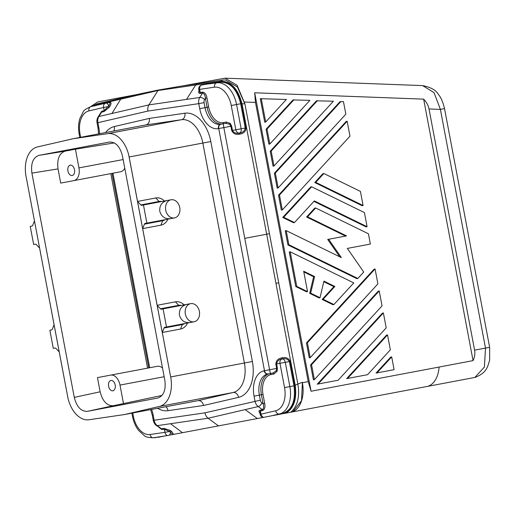 <?xml version="1.0" encoding="UTF-8"?>
<svg xmlns="http://www.w3.org/2000/svg" width="516" height="516" viewBox="0 0 516 516"><rect width="100%" height="100%" fill="white"/><g stroke="black" fill="none" stroke-linecap="round" stroke-linejoin="round"><path stroke-width="0.77" d="M100.568 113.01L101.6 112.14A1.155 0.89 76.9 0 0 101.729 111.217L104.18 110.643L108.038 106.651A1.155 0.361 37.5 0 0 109.244 107.322L104.045 111.572A1.155 0.89 -103.1 0 0 104.18 110.643L103.587 107.496L88.958 110.895A21.143 13.416 -100.7 0 0 80.051 134.089L79.187 134.25C78.168 128.703 78.374 123.498 79.806 118.628L83.263 111.766C83.644 110.359 86.23 108.637 91.01 106.599A3.844 2.967 -103.1 0 1 91.1 106.58L105.541 103.226M100.581 112.998L98.072 117.022C96.989 118.79 96.653 120.738 97.066 122.86L97.924 122.698A7.688 5.94 -101.9 0 1 98.866 116.526L148.943 104.877L158.244 90.055L180.213 86.288M170.293 430.434A1.155 0.361 -58.9 0 0 169.422 431.499L164.372 429.183A1.155 0.89 81.7 0 0 163.907 428.377L170.293 430.434L171.544 431.331L173.615 434.362L218.442 425.893L208.148 418.231A7.688 5.94 -100.7 0 1 204.968 412.832L154.142 420.25A7.688 5.94 80.5 0 0 157.277 425.648L208.148 418.231L258.226 406.576A3.844 1.871 -53.3 0 0 261.909 402.886A3.844 2.973 79.3 0 1 260.316 400.19L204.968 412.832M88.958 110.895A3.844 2.967 -103.1 0 1 91.01 106.599L105.632 103.2A3.844 2.967 -103.1 0 1 105.728 103.181A3.844 2.438 79.3 0 1 105.793 103.168A3.844 3.844 0 0 0 105.632 103.2A3.844 2.967 -103.1 0 0 103.587 107.496L108.038 106.651A3.799 1.49 135.7 0 0 108.128 106.535A3.799 1.49 135.7 0 0 108.683 105.657C110.134 103.813 110.359 102.761 109.353 102.491L105.793 103.168A3.844 2.438 79.3 0 1 108.683 105.657A1.155 0.684 -152.7 0 0 110.076 106.032C111.417 103.613 111.346 102.31 109.863 102.123A1.155 0.89 -103.1 0 1 109.392 102.484M473.056 360.613C474.707 357.04 475.217 353.557 474.591 350.164L429.015 108.966C428.351 105.522 426.558 102.252 423.649 99.143L473.056 360.613L439.058 367.057A26.909 17.08 79.3 0 1 427.783 386.336L475.004 377.415M244.894 103.781L242.043 103.897L266.675 234.212L269.442 233.69L244.894 103.781L237.089 85.269L225.034 78.168L182.006 86.024M246.08 127.845L245.248 128.007C244.745 130.877 242.92 132.528 239.772 132.954L240.095 134.063C243.791 133.438 245.784 131.367 246.08 127.845L241.565 103.948L242.043 103.897C238.128 88.933 231.155 81.405 221.138 81.302L157.877 90.532L120.686 99.188L111.953 113.481M260.154 414.354L261.012 414.193L260.412 411.039A1.155 0.89 76.9 0 0 259.922 410.233L262.373 409.665L258.226 406.576A7.688 5.94 78.1 0 1 255.001 401.19L254.046 396.159A23.065 14.642 79.3 0 1 264.153 370.778A3.844 2.973 79.3 0 0 267.785 374.003L269.829 373.616A19.221 12.197 -100.7 0 0 261.406 394.766L263.005 394.469L264.708 403.48L263.108 403.783C263.999 406.576 263.753 408.537 262.373 409.665A1.155 0.89 -103.1 0 1 262.863 410.472L260.412 411.039L259.748 412.22L260.154 414.354A3.844 3.844 0 0 0 260.161 414.419A3.844 3.844 0 0 0 263.263 417.425L218.442 425.893M264.153 370.778L269.591 369.753A3.844 0.374 79.3 0 0 270.674 373.455L272.841 373.049A1.155 0.89 -100.7 0 1 273.932 374.016L270.919 374.584A1.155 0.89 -100.7 0 0 269.829 373.616M270.674 373.455L267.785 374.003A19.221 12.197 79.3 0 0 259.367 395.153L260.316 400.19M156.58 437.323L157.993 437.207L157.303 437.058M156.354 425.481L161.418 428.738L157.277 425.648A3.844 1.871 126.7 0 1 156.361 425.481L156.354 425.481C154.955 424.494 153.929 422.804 153.284 420.411L154.142 420.25L153.194 415.219L152.336 415.38L150.672 409.601M166.339 435.736L155.251 437.516M292.682 411.716A26.909 17.08 -100.7 0 0 302.395 382.717L302.318 382.304L295.191 385.168L266.675 234.212L244.765 238.353L223.834 127.587A3.844 0.374 -100.7 0 1 223.493 123.743L220.596 124.291A3.844 2.973 -100.7 0 0 218.397 128.619L231.652 126.11L232.464 130.419L231.703 130.567C233.258 133.734 235.87 134.934 239.54 134.166L239.218 133.057C236.212 133.792 233.961 132.915 232.464 130.419L235.831 129.78A3.844 2.973 79.3 0 0 239.469 133.012L239.469 133.012A3.844 2.438 79.3 0 0 241.153 128.781L236.567 104.516L231.252 105.522L235.831 129.78L241.153 128.781L245.248 128.007L240.74 104.103L241.565 103.948L241.501 103.593C237.728 88.939 230.839 81.67 220.829 81.792L221.138 81.302A3.844 2.98 81.8 0 1 222.867 80.064A3.844 2.98 81.8 0 1 222.964 80.044L225.369 79.922L237.418 87.017L244.797 103.774M225.034 78.168L422.623 85.604L434.046 92.635L440.393 109.392L429.015 108.966M422.623 85.604C430.918 87.249 436.22 90.268 438.542 94.654C440.903 97.272 442.902 101.923 444.534 108.612L440.393 109.392L485.498 348.1L484.395 367.063L474.843 377.448M93.964 105.915L95.318 105.509L94.731 105.896M92.654 106.219L95.608 105.025L120.686 99.188A3.844 2.967 -103.1 0 1 122.286 97.976A3.844 2.967 -103.1 0 1 122.376 97.956M90.481 106.735L97.776 101.936L137.52 94.428M110.076 106.032L109.244 107.322M104.045 111.572L101.6 112.14L98.866 116.526A3.844 1.871 -148.1 0 0 98.072 117.022M208.683 106.98A18.066 11.468 -100.7 0 0 223.305 122.608A1.155 0.89 -100.7 0 1 222.641 123.904A19.221 12.197 79.3 0 1 207.09 107.283L208.683 106.98L206.98 97.969L205.381 98.272C205.194 95.344 204.246 93.609 202.549 93.067A1.155 0.89 81.7 0 0 202.717 92.138L200.227 92.499L199.176 91.642L198.77 89.507L214.488 87.178A3.844 2.967 -98.3 0 1 216.759 82.837L205.529 84.321A1.155 0.89 -98.3 0 0 206.045 83.947L204.717 84.476M206.045 83.947L220.39 82.154C230.252 82.102 237.012 89.3 240.669 103.742L236.567 104.516A24.987 15.861 -100.7 0 0 216.759 82.837L205.394 84.347M231.703 130.567L230.891 126.259L229.626 124.221L225.653 123.337A1.155 0.89 79.3 0 0 226.318 122.034L223.305 122.608M231.652 126.11L230.291 123.408L226.318 122.034M218.397 128.619A23.065 14.642 79.3 0 1 199.731 108.676L198.776 103.639L147.95 111.056A7.695 5.947 -100.7 0 1 148.943 104.877L199.815 97.453A3.844 1.871 31.9 0 1 204.588 99.543A3.844 2.973 -100.7 0 0 204.091 102.639L198.776 103.639A7.688 5.94 -99.5 0 1 199.815 97.453L202.549 93.067L200.06 93.428C198.589 93.344 198.312 92.312 199.247 90.319M98.569 133.883L98.014 127.897L98.872 127.729L97.924 122.698L147.95 111.056M223.493 123.743L225.653 123.337M201.517 85.114A3.844 2.438 79.3 0 1 201.833 85.017A3.844 2.438 79.3 0 1 201.898 85.005A3.844 2.967 -98.3 0 0 199.627 89.345L200.227 92.499A1.155 0.89 -98.3 0 1 200.06 93.428M140.307 93.783L158.244 90.055M171.544 431.331A1.155 0.684 131.3 0 0 170.383 432.189A3.844 2.438 79.3 0 1 169.396 435.162L172.692 434.537L170.383 432.189A3.799 1.49 -157.1 0 0 169.545 431.576A3.799 1.49 -157.1 0 0 169.422 431.499L164.965 432.337A3.844 2.967 81.7 0 0 167.461 435.523L153.671 437.742A3.844 2.967 81.7 0 1 153.581 437.755C148.389 437.607 145.357 436.942 144.486 435.775L138.765 430.647C135.65 426.635 133.56 421.862 132.489 416.328L133.347 416.167A21.143 13.416 -100.7 0 0 150.104 434.504A3.844 2.967 81.7 0 0 153.581 437.755L162.708 436.426M169.396 435.162L167.461 435.523M427.783 386.336L286.006 413.129C293.926 408.272 296.99 398.952 295.191 385.168L294.733 385.297L290.211 361.393L289.379 361.555L293.901 385.452L294.733 385.297L294.797 385.652C296.629 400.668 292.862 409.949 283.503 413.49L263.263 417.425M308.233 381.614L255.478 102.439L254.685 92.79L311.077 391.238L308.233 381.614L302.395 382.717L301.518 400.738L292.927 411.607L291.772 412.039M290.727 412.232C297.526 406.331 299.912 396.998 297.887 384.239L269.442 233.69M163.907 428.377L161.418 428.738A1.155 0.89 -98.3 0 1 161.882 429.551L164.372 429.183L164.965 432.337L150.104 434.504M266.869 416.741L263.624 417.354A3.844 2.967 76.9 0 1 261.012 414.193L275.634 410.788A21.143 13.416 -100.7 0 0 284.548 387.593L279.962 363.328L289.379 361.555C287.857 359.059 285.554 358.194 282.471 358.942L281.917 359.052C278.853 359.458 277.079 361.097 276.595 363.967L277.408 368.276L276.647 368.418L276.215 370.778L272.841 373.049M277.408 368.276L277.124 371.288L273.932 374.016M283.619 413.58L286.006 413.129M274.067 415.38L280.962 414.077M172.692 434.537L173.615 434.362M290.211 361.393C288.65 358.227 286.038 357.02 282.368 357.788L282.471 358.942M281.917 359.052L281.813 357.898C278.118 358.517 276.125 360.594 275.828 364.109L276.647 368.418L269.591 369.753L244.765 238.353M124.427 414.561L159.341 406.46L233.051 392.528A5.766 4.457 -103.1 0 1 238.598 397.352A32.676 20.737 79.3 0 0 252.376 361.503L210.812 141.552L202.84 143.055L244.403 363.012A26.909 17.08 79.3 0 1 233.051 392.528L198.131 400.635L124.427 414.561L88.946 419.76A26.909 17.08 79.3 0 1 67.912 397.875L25.8 174.995L54.077 324.757L52.303 329.214A1.922 1.219 79.3 0 1 51.561 329.93L49.865 330.246L53.29 348.377L54.986 348.055A1.922 1.219 -100.7 0 1 55.941 348.448L59.217 351.951L67.912 397.875M54.077 324.757L59.217 351.951M187.521 323.016A13.835 10.694 -100.7 0 1 180.548 329.027L162.295 332.478L164.082 327.983A1.929 1.226 -100.7 0 1 164.61 327.344L166.507 326.983L163.082 308.858L161.186 309.213A1.929 1.226 -100.7 0 1 160.457 308.807L157.154 305.279L170.938 378.409L128.826 155.529A26.909 17.08 79.3 0 0 107.792 133.644L73.311 138.694L37.397 146.944A26.909 17.08 -100.7 0 0 25.8 174.995M210.812 141.552A32.676 20.737 79.3 0 0 184.909 113.204L149.343 118.416C149.73 121.905 148.627 124.072 146.034 124.911L73.311 138.694M146.17 124.885L181.503 119.712A26.909 17.08 79.3 0 1 202.84 143.055L129.135 156.98L128.826 155.529M171.022 199.782A9.224 7.127 79.3 0 0 165.733 210.173A9.224 7.127 79.3 0 0 174.453 217.913A9.224 7.127 79.3 0 0 179.742 207.522A9.224 7.127 79.3 0 0 171.022 199.782L141.565 205.349A1.929 1.226 -100.7 0 1 140.829 204.949L137.527 201.421L157.154 305.279L175.408 301.834A13.835 10.694 -100.7 0 1 184.096 304.885M165.965 327.086A1.922 1.219 -100.7 0 0 165.223 327.802L164.082 327.983M185.36 314.038A9.224 7.127 79.3 0 0 194.074 321.778A9.224 7.127 79.3 0 0 199.37 311.387A9.224 7.127 79.3 0 0 190.649 303.647A9.224 7.127 79.3 0 0 185.36 314.038M163.082 308.858L186.792 304.375C181.458 305.82 178.994 309.419 179.407 315.16C181.116 320.655 184.722 323.106 190.217 322.506L166.507 326.983M162.54 308.955A1.922 1.219 79.3 0 1 161.585 308.562L178.684 305.337L175.408 301.834M142.913 205.097A1.922 1.219 79.3 0 1 141.964 204.704L159.063 201.472L155.78 197.97L137.527 201.421L129.135 156.98M155.78 197.97A13.835 10.694 -100.7 0 1 164.469 201.021M167.894 219.152A13.835 10.694 -100.7 0 1 160.921 225.163L142.668 228.614L144.454 224.125A1.929 1.226 -100.7 0 1 144.99 223.48L170.59 218.642C165.101 219.242 161.495 216.791 159.779 211.296C159.373 205.555 161.831 201.962 167.165 200.511M143.454 204.994L146.879 223.125M146.338 223.222A1.922 1.219 -100.7 0 0 145.596 223.938L144.454 224.125M71.343 139.068L72.324 138.836M31.902 173.118L74.278 397.391C76.703 406.892 81.064 411.542 87.346 411.349L157.941 398.004C163.746 395.785 166.042 389.877 164.836 380.279L122.46 156.013C120.08 146.634 115.784 141.971 109.573 142.023L38.977 155.361C33.05 157.47 30.696 163.391 31.902 173.118L58.031 168.9L60.714 183.09L120.602 171.77A11.533 7.321 -100.7 0 0 124.756 168.184M125.394 414.335L123.427 414.709M170.938 378.409A26.909 17.08 79.3 0 1 159.341 406.46M149.698 367.734L112.939 173.221M162.024 395.437L113.21 405.744C106.947 405.886 102.594 401.229 100.143 391.786L97.466 377.609L144.97 368.63M162.534 368.114A11.533 7.321 -100.7 0 0 157.361 366.289L110.663 375.113A11.533 7.321 79.3 0 1 119.996 385.084L164.165 376.738M72.195 175.517A5.263 3.341 -100.7 0 0 72.24 175.511A5.263 3.341 -100.7 0 0 74.498 169.725A5.263 3.341 -100.7 0 0 70.286 165.165A5.263 3.341 -100.7 0 0 70.234 165.172A5.263 3.341 -100.7 0 0 67.931 170.964A5.263 3.341 -100.7 0 0 72.195 175.517M73.904 180.594A11.533 7.321 79.3 0 0 78.954 167.906L75.42 149.189L65.1 151.136C59.217 153.297 56.863 159.218 58.031 168.9M75.42 149.189L114.313 142.926M123.53 403.796L119.996 385.084M110.914 380.46A5.263 3.341 -100.7 0 0 108.612 386.252A5.263 3.341 -100.7 0 0 112.869 390.805A5.263 3.341 -100.7 0 0 112.92 390.793A5.263 3.341 -100.7 0 0 115.178 385.013A5.263 3.341 -100.7 0 0 110.966 380.447A5.263 3.341 -100.7 0 0 110.914 380.46M34.449 220.893L32.663 225.382A1.929 1.226 -100.7 0 1 32.134 226.027L30.238 226.382L33.663 244.513L35.559 244.158A1.929 1.226 -100.7 0 1 36.288 244.558L39.59 248.086M157.651 408.285A32.676 20.737 79.3 0 0 168.016 410.684L203.581 405.473C202.672 402.08 200.853 400.468 198.131 400.635L198.273 400.61M311.077 391.238L439.058 367.057M293.901 385.452L293.965 385.813C295.829 400.597 292.166 409.762 282.962 413.316L279.33 414A24.987 15.861 -100.7 0 0 289.863 386.594L284.548 387.593M259.922 410.233C258.58 410.846 258.703 411.91 260.296 413.426M254.685 92.79L423.649 99.143M314.766 182.541L362.129 205.703L363.09 205.523L360.42 191.397L323.848 173.505L322.887 173.686L314.766 182.541L315.728 182.361L323.848 173.505M310.593 364.902L313.412 379.821L314.367 379.641L311.554 364.722L310.593 364.902L378.273 291.134L379.228 290.953L311.554 364.722M375.074 268.971L374.119 269.152L306.44 342.921L309.258 357.84L310.219 357.659L377.893 283.89L375.074 268.971L307.401 342.74L310.219 357.659M323.803 281.717L333.897 286.657L322.165 299.441L332.955 304.724L333.917 304.543L353.77 282.903L290.218 251.814L289.257 251.995L295.784 286.541L306.575 291.817L307.536 291.637L296.745 286.361L295.784 286.541M309.697 293.346L319.043 297.919L320.004 297.732L310.658 293.165L309.697 293.346L313.638 276.744L303.814 271.945M391.689 356.898L390.728 357.078L376.054 373.074L394.101 369.669L391.689 356.898L377.015 372.894M347.165 121.26L346.204 121.441L278.53 195.209L281.349 210.122L282.304 209.941L349.983 136.172L347.165 121.26L279.485 195.029L278.53 195.209M260.29 98.698L264.734 122.202L265.695 122.015L286.386 99.459L260.29 98.698M386.574 335.097L346.636 378.634L367.553 374.68L390.354 349.835L387.535 334.916L386.574 335.097M270.223 151.246L273.041 166.158L273.996 165.978L333.407 101.226L316.495 100.807L270.223 151.246L271.177 151.065L317.45 100.626M339.999 101.697L274.377 173.228L277.195 188.14L278.15 187.959L345.83 114.191L343.45 101.607L339.999 101.697M313.921 201.363L366.134 226.905L367.095 226.724L364.425 212.592L311.664 186.786L310.703 186.966L282.729 217.455L293.52 222.731L294.481 222.551L283.69 217.275L282.729 217.455M382.427 313.115L317.211 384.194L338.135 380.24L386.2 327.853L383.382 312.935L382.427 313.115M266.069 129.264L268.888 144.183L269.842 143.996L309.897 100.343L292.985 99.923L266.069 129.264L267.03 129.084L269.842 143.996M287.922 244.932L356.872 278.659L357.827 278.479L288.883 244.752L287.922 244.932L285.251 230.8L286.212 230.62L288.883 244.752M286.212 230.62L341.366 257.6L328.653 239.269L327.699 239.45L339.728 256.794M328.653 239.269L346.52 235.896L307.549 216.83L315.669 207.98L314.708 208.161L306.588 217.01L345.559 236.076M315.669 207.98L368.43 233.787L370.372 244.062L347.345 248.409L369.411 244.242M475.133 377.389C487.194 372.662 487.62 366.308 489.639 360.239L489.639 347.32L474.591 350.164M363.09 205.523L315.728 182.361M314.367 379.641L382.046 305.872L379.228 290.953M307.401 342.74L306.44 342.921M333.917 304.543L323.126 299.261L334.852 286.477L333.897 286.657M323.126 299.261L322.165 299.441M334.852 286.477L323.938 281.136L320.004 297.732M310.658 293.165L314.592 276.563L313.638 276.744M314.592 276.563L303.679 271.229L307.536 291.637M290.218 251.814L296.745 286.361M279.485 195.029L282.304 209.941M265.695 122.015L261.251 98.517M387.535 334.916L347.591 378.454M271.177 151.065L273.996 165.978M340.96 101.51L275.331 173.047L278.15 187.959M275.331 173.047L274.377 173.228M367.095 226.724L314.334 200.918L294.481 222.551M283.69 217.275L311.664 186.786M318.172 384.014L383.382 312.935M293.946 99.743L267.03 129.084M307.549 216.83L306.588 217.01M347.345 248.409L363.735 272.042L357.827 278.479M99.775 114.288L101.729 111.217M80.651 137.269L80.051 134.089M105.857 103.155L109.353 102.491M254.046 396.159L261.406 394.766L263.108 403.783L261.909 402.886M182.425 432.698L170.57 423.713M158.109 437.291L160.573 436.826M186.521 99.388L195.661 85.024A3.844 2.967 -98.3 0 1 197.389 83.779A3.844 2.967 -98.3 0 1 197.48 83.766L197.48 83.766A3.844 2.967 -98.3 0 1 197.576 83.753M109.863 102.123L95.318 105.509L95.608 105.025A3.844 2.961 76.8 0 1 97.208 103.806L140.771 93.673M97.298 103.787A3.844 2.961 76.8 0 0 97.208 103.806L91.932 106.386M231.252 105.522A21.143 13.416 -100.7 0 0 214.488 87.178M240.74 104.103L240.669 103.742L241.501 103.593M204.588 99.543L205.381 98.272L207.09 107.283L205.046 107.67L204.091 102.639M220.596 124.291A19.221 12.197 79.3 0 1 205.046 107.67L199.731 108.676M229.626 124.221A1.155 0.639 136.6 0 0 230.291 123.408M268.127 373.939A3.844 2.967 79.3 0 1 264.495 370.714L218.739 128.555A3.844 2.973 -100.7 0 1 220.945 124.227M206.98 97.969C206.323 94.505 204.897 92.558 202.717 92.138M239.54 134.166L240.095 134.063M264.708 403.48C265.359 406.95 264.747 409.278 262.863 410.472M98.872 127.729A23.065 14.642 79.3 0 1 99.491 133.709M151.588 409.427A23.065 14.642 79.3 0 1 153.194 415.219M203.581 405.473L238.598 397.352M149.343 118.416L114.326 126.543A32.676 20.737 -100.7 0 0 105.554 132.56M270.442 416.07L279.33 414A3.844 2.967 76.9 0 1 275.634 410.788M275.95 283.31L278.717 282.787M244.468 102.026L255.478 102.439M132.747 412.987L133.347 416.167M158.941 427.403L161.882 429.551M276.215 370.778A1.155 0.639 -158 0 1 277.124 371.288M275.828 364.109L279.962 363.328A3.844 2.973 -100.7 0 1 282.168 359.001A3.844 2.438 79.3 0 1 285.277 362.329L289.863 386.594L294.797 385.652M281.813 357.898L282.368 357.788M263.005 394.469A18.066 11.468 79.3 0 1 270.919 374.584M252.376 361.503L170.693 376.938M184.909 113.204A5.766 4.457 -98.3 0 1 181.503 119.712L107.792 133.644M160.457 308.807L161.585 308.562M183.064 323.855L183.064 323.855A1.922 1.219 -100.7 0 0 182.322 324.57L165.223 327.802M184.702 323.545A9.791 7.566 -100.7 0 1 182.322 324.57L180.548 329.027M179.639 305.73L179.639 305.73A1.922 1.219 79.3 0 1 178.684 305.337A9.791 7.566 -100.7 0 1 181.271 305.42M140.829 204.949L141.964 204.704M160.012 201.866A1.922 1.219 79.3 0 1 159.063 201.472A9.791 7.566 -100.7 0 1 161.65 201.556M165.075 219.687A9.791 7.566 -100.7 0 1 162.695 220.706L160.921 225.163M163.437 219.997L163.437 219.997A1.922 1.219 -100.7 0 0 162.695 220.706L145.596 223.938M112.017 173.395L148.776 367.908M110.817 173.621L147.576 368.14M100.143 391.786L74.278 397.391M113.21 405.744L87.346 411.349M158.115 397.965L157.767 398.042M78.954 167.906L123.131 159.56M109.747 141.997L109.392 142.055M65.1 151.136L38.977 155.361M114.326 126.543A5.766 4.457 -103.1 0 1 113.739 131.012M168.016 410.684A5.766 4.457 81.7 0 0 165.836 406.737M257.355 418.541L245.139 409.62M205.458 84.334L201.833 85.017A3.844 3.844 0 0 0 198.77 89.507M222.964 80.044L179.749 86.353M79.793 137.43L79.187 134.25M98.014 127.897L97.066 122.86M155.271 437.832L154.516 437.62M131.89 413.148L132.489 416.328M194.074 321.778L190.217 322.506M152.336 415.38L153.284 420.411M489.639 347.32L444.534 108.612M190.649 303.647L186.792 304.375M174.453 217.913L170.59 218.642"/></g></svg>

